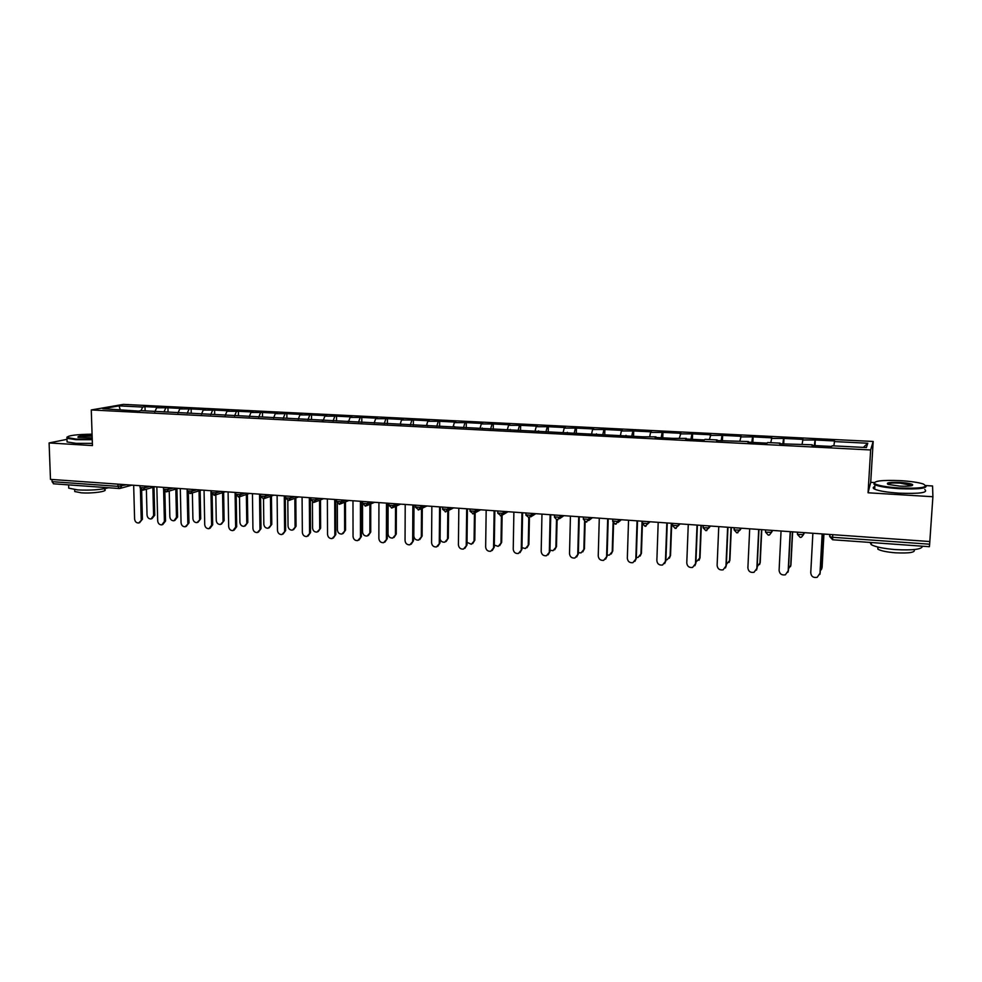 <?xml version="1.0" encoding="UTF-8"?>
<svg xmlns="http://www.w3.org/2000/svg" width="982" height="982" viewBox="0 0 982 982"><rect width="100%" height="100%" fill="white"/><g stroke="black" fill="none" stroke-linecap="round" stroke-linejoin="round"><path stroke-width="1.47" d="M873.182 441.458L123.413 404.388L91.277 409.948L870.641 449.965L873.182 441.458L870.715 482.358L868.063 492.78L932.9 496.732L932.569 485.98L925.977 485.587M874.213 482.555L870.715 482.358M120.197 409.592L119.055 405.885L102.803 408.708L138.622 411.09L141.015 410.648L142.697 407.064L145.017 406.646L145.127 410.857M119.055 405.885L142.697 407.064M154.763 411.912L156.654 407.763L158.949 407.334L145.017 406.646M156.654 407.763L167.934 407.788L168.045 412.023M177.951 413.091L179.804 408.917L182.038 408.487L167.934 407.788M179.804 408.917L191.146 408.942L191.232 413.201M201.42 414.294L203.237 410.083L205.41 409.654L191.146 408.942M203.237 410.083L214.628 410.108L214.702 414.392M225.173 415.509L226.965 411.262L229.076 410.832L214.628 410.108M226.965 411.262L238.405 411.286L238.466 415.607M249.232 416.736L250.975 412.465L253.025 412.023L238.405 411.286M250.975 412.465L262.476 412.489L262.525 416.834M273.585 417.976L275.291 413.68L277.28 413.226L262.476 412.489M275.291 413.68L286.842 413.704L286.891 418.062M298.258 419.228L299.903 414.907L301.83 414.441L286.842 413.704M299.903 414.907L311.515 414.932L311.552 419.474M323.225 420.505L324.833 416.147L326.699 415.681L311.515 414.932M324.833 416.147L336.507 416.172L336.519 420.983M348.524 421.794L350.083 417.411L351.875 416.933L336.507 416.172M350.083 417.411L361.806 417.436L361.818 422.481M374.228 422.849L375.652 418.688L377.383 418.209L361.806 417.436M375.652 418.688L387.436 418.7L387.424 423.782M400.275 423.831L401.552 419.977L403.209 419.486L387.436 418.7M401.552 419.977L413.397 420.001L413.361 425.108M426.556 425.169L427.784 421.29L429.367 420.787L413.397 420.001M427.784 421.29L439.69 421.303L439.641 426.446M453.181 426.519L454.359 422.616L455.869 422.113L439.69 421.303M454.359 422.616L466.327 422.628L466.266 427.808M480.149 427.894L481.278 423.954L482.714 423.451L466.327 422.628M481.278 423.954L493.308 423.978L493.234 429.183M507.473 429.281L508.566 425.316L509.916 424.801L493.308 423.978M508.566 425.316L520.644 425.329L520.546 430.57M535.165 430.693L536.209 426.691L537.473 426.176L520.644 425.329M536.209 426.691L548.349 426.716L548.238 431.982M563.226 432.117L564.22 428.091L565.399 427.563L548.349 426.716M564.22 428.091L576.422 428.103L576.299 433.418M591.667 433.565L592.6 429.515L593.705 428.962L576.422 428.103M592.6 429.515L604.875 429.527L604.728 434.866M620.501 435.038L621.385 430.951L622.392 430.398L604.875 429.527M621.385 430.951L633.721 430.963L633.55 436.339M649.728 436.524L650.55 432.399L651.471 431.847L633.721 430.963M650.55 432.399L662.948 432.411L662.764 437.825M679.348 438.033L680.943 433.308L662.948 432.411M680.121 433.872L692.58 433.884L692.371 439.335M709.385 439.555L710.833 434.793L692.58 433.884M710.096 435.37L722.629 435.382L722.396 440.869M739.851 441.102L741.128 436.303L722.629 435.382M740.489 436.892L753.096 436.892L752.838 442.416M770.735 442.673L771.852 437.837L753.096 436.892M771.324 438.426L783.98 438.438L783.71 443.999M802.061 444.269L803.006 439.384L783.98 438.438M802.576 439.985L815.306 439.997L815.011 445.595M833.828 445.889L834.602 440.955L815.306 439.997M834.283 441.569L867.793 443.238L866.394 447.547L832.085 445.791L831.754 446.442L811.869 445.435L812.274 444.785L779.585 443.79L780.113 443.152L767.654 442.526L767.102 443.152L747.781 442.158L748.407 441.544L716.43 440.562L717.155 439.948L705.064 439.335L704.29 439.948L685.51 438.991L686.344 438.389L673.542 438.377L655.031 437.432L655.976 436.843L643.235 436.83L141.015 410.648M163.982 411.949L165.676 408.205M187.206 413.287L188.937 409.371M210.725 414.65L212.48 410.55M234.551 415.987L236.318 411.728M258.72 417.215L260.439 412.943M283.197 418.467L284.878 414.159M307.98 419.731L309.612 415.386M333.082 421.008L334.666 416.638M322.071 419.854L322.354 420.468M358.491 422.309L360.038 417.902M347.898 421.168L348.168 421.781M384.244 423.623L385.742 419.191M374.081 422.505L374.338 423.119M410.316 424.948L411.765 420.492M400.595 423.856L400.84 424.47M436.745 426.298L438.132 421.806M427.465 425.218L427.698 425.832M463.504 427.661L464.842 423.132M454.691 426.605L454.912 427.219M490.619 429.048L491.908 424.482M482.285 428.005L482.493 428.631M518.091 430.447L519.331 425.857M510.247 429.429L510.444 430.055M545.943 431.871L547.109 427.244M538.602 430.865L538.774 431.503M574.163 433.308L575.268 428.643M567.338 432.325L567.498 432.964M602.764 434.768L603.807 430.067M596.479 433.811L596.614 434.449M631.745 436.241L632.739 431.515M626.013 435.321L626.148 435.959M661.144 437.739L662.064 432.976M655.976 436.843L656.086 437.481M690.935 439.261L691.794 434.461M686.344 438.389L686.443 439.04M721.144 440.808L721.93 435.959M717.155 439.948L717.228 440.599M751.782 442.366L752.494 437.493M748.407 441.544L748.468 442.195M782.838 443.95L783.489 439.04M780.113 443.152L780.15 443.815M814.348 445.558L814.925 440.599M812.274 444.785L812.286 445.447M832.761 534.674L832.613 537.289L929.635 544.2L932.9 496.732M929.635 544.2L929.414 546.643M863.338 447.387L867.793 443.238M66.985 439.335L49.1 442.943L50.475 479.376L929.856 541.536M53.666 483.758L52.071 481.659L51.997 479.486M49.1 442.943L92.443 445.583L91.277 409.948M868.063 492.78L870.641 449.965M812.875 533.263L810.751 572.874C811.267 576.52 813.403 578.005 817.171 577.318L820.154 573.058L819.835 574.433M822.302 533.938L820.154 573.058M822.143 533.926L819.97 573.611M820.265 570.959L821.787 568.725M821.922 567.903L823.788 534.036M822.106 567.375L823.935 534.048M900.322 480.64C881.996 479.928 873.44 480.935 874.667 483.66C878.104 485.648 886.378 487.084 899.463 488.005C921.386 488.68 929.303 487.33 923.19 483.954C918.158 482.383 910.535 481.278 900.322 480.64M925.916 485.55C927.548 488.398 918.71 489.441 899.414 488.705C887.495 487.894 879.344 486.593 874.925 484.777L874.005 484.249L874.201 482.579M900.113 482.432C906.644 482.874 910.805 483.598 912.622 484.605C913.285 485.967 908.964 486.471 899.684 486.115L888.354 484.457C885.371 482.763 889.287 482.088 900.113 482.432M912.217 485.55L900.064 483.119C892.65 482.788 888.489 483.119 887.568 484.138M922.429 546.201C921.975 549.355 913.002 550.485 895.523 549.601C883.714 548.619 875.637 546.986 871.279 544.703L870.04 542.445M905.183 544.961L886.599 543.623M914.033 549.601C915.911 552.375 909.7 553.443 895.375 552.805C886.881 552.093 881.063 550.902 877.908 549.22L877.724 547.011M924.774 489.466C928.456 492.669 919.913 493.909 899.119 493.173C887.225 492.35 879.062 491.012 874.667 489.171C872.654 488.164 872.703 487.293 874.827 486.556M92.075 434.167C76.019 434.425 67.697 435.542 67.095 437.518L76.24 439.114L92.234 439.138M92.247 439.703L75.958 439.678L66.948 438.279L66.936 437.137M92.185 437.788L78.008 437.334C77.296 436.106 81.997 435.48 92.112 435.468M108.523 487.747C100.643 489.797 90.356 490.509 77.701 489.908L68.728 488.164L68.679 486.741M84.562 486.029L72.067 485.133M104.693 488.68L104.73 489.515C108.327 491.405 92.087 493.713 81.211 492.804L74.742 491.528L74.706 490.484M92.369 443.385L76.08 443.348L67.083 441.937L67.046 440.783M92.136 436.02C84.587 435.934 79.886 436.376 78.044 437.346M781.058 531.017L779.094 570.358C779.598 573.93 781.684 575.415 785.354 574.801L788.423 570.542L787.932 572.273M790.4 531.679L788.423 570.542M790.191 531.667L788.178 571.07M749.696 528.795L747.891 567.866C748.37 571.389 750.408 572.862 754.004 572.31L757.134 568.05L756.471 570.1M758.963 529.458L757.134 568.05M758.693 529.433L756.852 568.578M718.763 526.61L717.118 565.423C717.584 568.873 719.573 570.346 723.083 569.842L726.299 565.607L725.44 567.927M727.969 527.26L726.299 565.607M727.637 527.236L725.956 566.123M688.272 524.462L686.774 563.005C687.24 566.405 689.18 567.866 692.605 567.424L695.882 563.189L694.839 565.742M697.392 525.1L695.882 563.189M697.024 525.075L695.489 563.693M658.198 522.338L656.86 560.624C657.302 563.963 659.204 565.436 662.555 565.018L665.882 560.808L664.667 563.558M667.257 522.976L665.882 560.808M666.827 522.94L665.44 561.311M788.509 568.873L790.94 564.945L790.473 566.639M790.706 565.46L792.437 531.827M790.94 564.945L792.646 531.839M757.208 566.688L760.215 562.539L759.565 564.552M759.933 563.054L761.516 529.642M760.215 562.539L761.774 529.654M726.349 564.454L729.908 560.17L729.074 562.453M729.577 560.673L731.025 527.481M729.908 560.17L731.344 527.506M695.919 562.17L700.019 557.837L699 560.341M699.638 558.328L700.964 525.358M700.019 557.837L701.32 525.382M665.919 559.85L667.269 559.679L670.534 555.53L669.331 558.23M670.105 556.021L671.307 523.259M670.534 555.53L671.713 523.283M628.541 520.239L627.338 558.267C627.78 561.569 629.646 563.03 632.924 562.661L636.299 558.451L634.912 561.36M637.527 520.877L636.299 558.451M637.048 520.841L635.82 558.942M636.336 557.494L638.128 557.383L641.442 553.259L640.08 556.119M640.964 553.738L642.044 521.197M641.442 553.259L642.424 523.553M599.29 518.165L598.234 555.959C598.664 559.2 600.481 560.648 603.697 560.329L607.122 556.131L605.575 559.175M608.214 518.803L607.122 556.131M607.686 518.766L606.594 556.622M607.158 555.112L609.38 555.125L612.743 551.012L611.221 554.008M612.228 551.491L613.075 522.743M612.743 551.012L613.566 523.369M570.432 516.127L569.511 553.664C569.941 556.868 571.72 558.316 574.875 558.022L578.337 553.848L576.643 556.99M579.282 516.753L578.337 553.848M578.717 516.716L577.76 554.327M578.373 552.682L581.025 552.903L584.425 548.803L582.756 551.896M583.86 549.269L584.585 521.565M584.425 548.803L585.125 521.859M541.966 514.114L541.18 551.418C541.598 554.572 543.353 556.008 546.446 555.738L549.945 551.589L548.116 554.83M550.755 514.74L549.945 551.589M550.141 514.691L549.319 552.068M549.969 550.215L553.038 550.693L556.475 546.618L554.683 549.797M555.873 547.072L556.499 519.871M556.475 546.618L557.089 519.957M513.881 512.138L513.23 549.196C513.647 552.301 515.366 553.738 518.386 553.492L521.921 549.355L519.981 552.67M522.608 512.751L521.921 549.355M521.945 512.702L521.258 549.834M521.945 547.698L525.431 548.521L528.893 544.458L526.99 547.711M528.255 544.912L528.782 517.907M528.893 544.458L529.421 517.784M486.176 510.174L485.648 546.999C486.053 550.067 487.747 551.491 490.718 551.283L494.265 547.158L492.215 550.521M494.83 510.787L494.265 547.158M494.13 510.738L493.565 547.625M494.302 545.084L498.181 546.373L501.679 542.334L499.666 545.636M500.992 542.776L501.434 515.71M501.679 542.334L502.121 515.354M458.827 508.246L458.422 544.826C458.827 547.858 460.497 549.282 463.406 549.098L466.99 544.998L464.842 548.398M467.42 508.848L466.99 544.998M466.683 508.799L466.241 545.452M467.015 542.334L471.299 544.261L474.809 540.235L472.698 543.586M474.085 540.677L474.441 513.255M474.809 540.235L475.165 512.788M431.847 506.331L431.564 542.69C431.97 545.685 433.59 547.097 436.45 546.937L440.059 542.862L437.825 546.299M440.378 506.933L440.059 542.862M439.592 506.884L439.273 543.304M440.096 539.179C440.955 541.426 442.501 542.42 444.748 542.162L448.283 538.161L446.098 541.548M447.534 538.59L447.804 510.849M448.283 538.161L448.565 510.468M405.21 504.453L405.05 540.579C405.443 543.537 407.051 544.949 409.862 544.801L413.483 540.738L411.176 544.212M413.68 505.055L413.483 540.738M412.857 504.993L412.661 541.18M413.987 505.067L413.815 535.951C414.208 538.86 415.779 540.247 418.553 540.1L422.1 536.111L419.842 539.523M421.315 536.54L421.499 508.602M422.1 536.111L422.297 508.222M378.929 502.588L378.868 538.492C379.273 541.426 380.844 542.825 383.606 542.69L387.252 538.664L384.883 542.138M387.338 503.189L387.252 538.664M386.478 503.128L386.392 539.093M388.099 503.238L388.025 533.938C388.406 536.81 389.964 538.185 392.677 538.062L396.249 534.098L393.929 537.522M395.427 534.515L395.525 506.43M396.249 534.098L396.36 506.049M352.98 500.759L353.041 536.442C353.434 539.339 354.981 540.726 357.693 540.616L361.351 536.602L358.921 540.1M361.327 501.348L361.351 536.602M360.431 501.286L360.455 537.031M362.542 503.68L362.554 531.937C362.947 534.785 364.469 536.16 367.145 536.037L370.73 532.097L368.348 535.534M369.87 532.514L369.883 504.318M370.73 532.097L370.742 503.938M327.362 498.954L327.534 534.404C327.927 537.277 329.449 538.652 332.112 538.566L335.783 534.564L333.303 538.075M335.648 499.531L335.783 534.564M334.715 499.47L334.85 534.994M337.317 503.545L337.403 529.973C337.796 532.784 339.306 534.147 341.932 534.048L345.529 530.133L343.086 533.57M344.633 530.538L344.559 502.256M345.529 530.133L345.455 501.888M302.075 497.162L302.346 532.404C302.738 535.239 304.248 536.614 306.863 536.528L310.533 532.563L308.017 536.074M310.3 497.739L310.533 532.563M309.33 497.678L309.575 532.981M312.411 502.232L312.571 528.034C312.963 530.82 314.449 532.17 317.026 532.084L320.635 528.181L318.156 531.63M319.702 528.586L319.543 500.255M320.635 528.181L320.488 499.887M277.108 495.394L277.476 530.427C277.869 533.226 279.354 534.601 281.932 534.527L285.615 530.587L283.049 534.085M285.271 495.971L285.615 530.587M284.277 495.898L284.62 530.992M287.812 500.624L288.045 526.107C288.438 528.868 289.899 530.206 292.44 530.145L296.061 526.266L293.532 529.715M295.091 526.659L294.846 498.291M296.061 526.266L295.815 497.935M252.448 493.651L252.926 528.476C253.307 531.25 254.78 532.6 257.309 532.551L261.003 528.623L258.401 532.134M260.598 496.88L261.003 528.623M259.53 494.155L259.972 529.028M263.52 498.807L263.827 524.216C264.207 526.941 265.656 528.279 268.147 528.23L271.781 524.363L269.215 527.813M270.786 524.756L270.455 496.376M271.781 524.363L271.449 496.02M228.094 491.933L228.671 526.536C229.064 529.286 230.5 530.636 232.992 530.599L235.631 527.088L236.687 526.696L234.06 530.194M236.208 495.861L236.687 526.696M235.091 492.424L235.631 527.088M239.51 496.818L239.903 522.338C240.283 525.039 241.707 526.377 244.162 526.327L247.795 522.485L245.205 525.935M246.777 522.878L246.359 494.498M247.795 522.485L247.39 494.155M204.047 490.227L204.722 524.634C205.103 527.359 206.527 528.697 208.982 528.672L211.596 525.186L212.689 524.781L210.001 528.291M212.124 494.511L212.689 524.781M210.958 490.718L211.596 525.186M215.807 494.842L216.261 520.485C216.641 523.16 218.041 524.486 220.471 524.462L224.105 520.632L221.466 524.093M223.049 521.025L222.57 492.657M224.105 520.632L223.626 492.313M180.295 488.557L181.056 522.755C181.449 525.444 182.848 526.782 185.267 526.757L188.974 522.903L186.224 526.426M188.335 493.062L188.974 522.903M187.12 489.036L187.857 523.296M192.374 492.915L192.914 518.656C193.294 521.319 194.669 522.633 197.063 522.608L200.696 518.803L198.008 522.277M199.616 519.183L199.051 490.853M200.696 518.803L200.144 490.509M156.838 486.9L157.697 520.89C158.077 523.566 159.465 524.891 161.846 524.879L164.399 521.43L165.553 521.037L162.742 524.572M164.841 491.54L165.553 521.037M163.638 490.018L164.399 521.43M169.235 491.037L169.849 516.851C170.217 519.478 171.592 520.791 173.937 520.779L176.465 517.367L177.582 516.998L174.821 520.472M176.465 517.367L175.827 489.073M177.582 516.998L176.932 488.741M133.662 485.255L134.608 519.048C135 521.7 136.363 523.025 138.695 523.013L142.415 519.196L139.542 522.743M141.629 489.993L142.415 519.196M140.414 488.95L141.236 519.576M146.367 489.196L147.042 515.071C147.423 517.674 148.773 518.975 151.081 518.975L153.597 515.587L154.726 515.219L151.928 518.692M153.597 515.587L152.873 487.33M154.726 515.219L154.014 487.011M829.974 534.478L829.851 536.737L832.613 537.289L832.65 539.695M52.071 481.659L117.987 486.36L117.926 484.151M53.396 483.782L119.215 488.52L117.987 486.36L126.617 484.764M929.414 546.704L832.613 539.756L829.68 536.503L829.79 534.466M803.62 532.612L803.509 534.638L804.405 532.674M797.605 532.183L797.482 534.441L800.22 537.424L801.435 537.24L803.509 534.638L797.482 534.441L797.433 532.17M771.631 530.354L771.533 532.367L772.65 530.427M765.69 529.936L765.579 532.183L768.28 535.129L769.446 534.957L771.533 532.367L765.579 532.183L765.53 529.924M740.097 528.12L740.011 530.12L741.349 528.206M736.868 532.821L740.011 530.12L734.143 529.949L734.094 527.702M709.016 525.922L708.93 527.911L710.489 526.033M705.849 530.587L708.93 527.911L703.137 527.751L703.087 525.505M678.378 523.762L678.304 525.726L680.06 523.872M648.157 521.626L648.083 523.578L650.047 521.761M618.353 519.515L618.292 521.467L620.452 519.662M588.967 517.44L588.918 519.368L591.262 517.6M559.986 515.39L559.936 517.305L562.477 515.562M531.385 513.365L531.348 515.28L534.061 513.561M503.189 511.377L503.152 513.267L506.037 511.573M475.349 509.413L475.325 511.291L478.394 509.621M447.902 507.473L447.878 509.339L451.106 507.694M420.799 505.558L420.787 507.412L424.175 505.791M394.064 503.668L394.052 505.509L397.6 503.913M367.673 501.802L367.673 503.631L371.368 502.06M341.626 499.961L341.638 501.777L345.468 500.231M315.909 498.144L315.922 499.948L319.911 498.426M290.537 496.34L290.549 498.144L294.674 496.634M265.471 494.572L265.496 496.364L269.755 494.879M240.725 492.829L240.762 494.609L245.144 493.136M216.298 491.098L216.335 492.866L220.852 491.417M192.177 489.392L192.214 491.147L196.854 489.723M168.339 487.71L168.388 489.453L173.151 488.054M144.808 486.041L144.857 487.784L149.743 486.397M121.559 484.408L121.621 486.127L119.853 488.471M675.272 528.402L678.304 525.726L672.461 525.309M645.113 526.229L648.083 523.578L642.326 523.173M615.37 524.093L618.292 521.467L612.621 521.061M586.033 521.994L588.918 519.368L583.308 518.975M557.113 519.908L559.936 517.305L554.413 516.913M528.574 517.858L531.348 515.28L525.898 514.887M500.415 515.845L503.152 513.267L497.776 513.107M472.637 513.844L475.325 511.291L470.01 510.922M445.239 511.88L447.878 509.339L442.612 508.983M418.185 509.94L420.787 507.412L415.57 507.068M391.499 508.025L394.052 505.509L388.872 505.19M365.157 506.123L367.673 503.631L362.542 503.324M339.158 504.257L341.638 501.777L336.531 501.483M313.491 502.416L315.922 499.948L310.864 499.678M288.156 500.599L290.549 498.144L285.529 497.886M263.139 498.807L265.496 496.364L260.512 496.119M238.43 497.027L240.762 494.609L235.815 494.363M214.039 495.284L216.335 492.866L211.425 492.645M189.956 493.553L192.214 491.147L187.329 490.939M166.167 491.835L168.388 489.453L163.54 489.257M142.672 490.153L144.857 487.784L140.045 487.588M734.241 527.702L734.143 529.949L736.807 532.87L737.924 532.71M703.222 525.517L703.137 527.751L705.776 530.636L706.844 530.501M672.645 523.357L672.572 525.591L675.186 528.439L676.205 528.316M642.498 521.221L642.424 523.443L645.014 526.278L645.996 526.156M621.373 519.736L618.071 522.485M612.756 519.122L612.694 521.344L615.26 524.143L616.217 524.032M592.453 517.686L588.586 520.607M583.431 517.048L583.369 519.257L585.923 522.031L586.843 521.933M563.938 515.673L559.507 518.729M554.499 514.998L554.449 517.207L556.978 519.957L557.874 519.859M535.804 513.684L530.82 516.851M525.959 512.985L525.922 515.182L529.298 517.809M508.038 511.72L502.526 514.961M497.813 510.996L497.776 513.193L501.115 515.795M480.64 509.781L474.613 513.083M470.034 509.032L470.01 511.217L473.312 513.807M453.61 507.878L447.08 511.217M442.624 507.093L442.6 509.277L445.865 511.843M426.937 505.988L419.928 509.363M415.57 505.19L415.558 507.35L418.798 509.904M400.595 504.122L393.131 507.51M388.884 503.3L388.872 505.46L392.088 507.989M374.608 502.293L366.691 505.681M362.53 501.434L362.542 503.582L365.721 506.098M348.941 500.476L340.607 503.864M336.531 499.593L336.531 501.741L339.698 504.232M323.606 498.684L314.854 502.072M310.852 497.788L310.877 499.924L314.007 502.391M298.589 496.917L289.432 500.292M285.517 495.996L285.529 498.12L288.647 500.575M273.892 495.173L264.354 498.525M260.488 494.216L260.512 496.34L263.618 498.782M249.489 493.443L239.583 496.782M235.778 492.473L235.815 494.584L238.896 497.015M225.406 491.737L215.132 495.051M211.388 490.755L211.425 492.854L214.493 495.259M201.605 490.055L190.999 493.345M187.292 489.048L187.341 491.147L190.385 493.529M178.098 488.398L167.149 491.663M163.503 487.367L163.552 489.453L166.584 491.822M154.886 486.753L143.618 489.993M139.996 485.709L140.045 487.784L143.077 490.141M131.944 485.133L120.356 488.336M874.667 483.66L874.005 484.249M911.947 485.182L912.622 484.605M871.279 544.703L871.415 542.543M878.043 547.084L877.908 549.22M911.517 484.936L911.468 485.771M874.667 489.171L874.925 484.777M68.728 488.164L68.617 484.887M74.669 489.625L74.742 491.528M67.083 441.937L66.948 438.279"/></g></svg>
